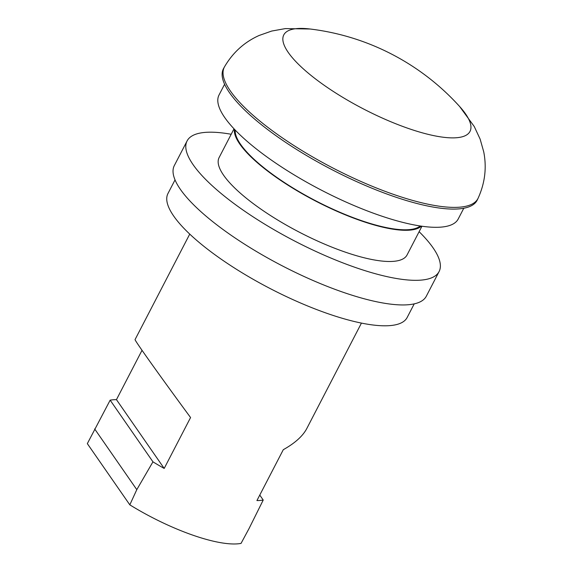 <?xml version="1.0" encoding="UTF-8"?>
<svg xmlns="http://www.w3.org/2000/svg" width="572" height="572" viewBox="0 0 572 572"><rect width="100%" height="100%" fill="white"/><g stroke="black" fill="none" stroke-linecap="round" stroke-linejoin="round"><path stroke-width="0.86" d="M420.213 225.976A104.876 29.086 -152.6 0 1 315.873 200.886A104.876 29.086 -152.6 0 1 235.221 130.087M361.447 323.087L306.771 428.571C302.774 436.121 294.945 443.164 283.297 449.692L256.921 500.572A96.697 26.82 27.4 0 0 263.22 500.05L249.042 528.557L241.041 543.4A96.697 26.82 -152.6 0 1 129.815 504.847L136.794 489.653L152.953 461.833A96.697 26.82 27.4 0 0 164.193 468.432L116.452 399.642A96.697 26.82 27.4 0 0 110.153 400.164L87.33 443.629L129.815 504.847M463.785 208.244L458.208 219.005A134.706 37.359 -152.6 0 1 321.421 190.176A134.706 37.359 -152.6 0 1 219.019 95.016L224.596 84.263M477.305 199.921A142.886 39.625 -152.6 0 1 332.039 169.698A142.886 39.625 -152.6 0 1 223.609 68.418L224.531 66.774A142.814 39.604 -152.6 0 0 332.911 168.011A142.814 39.604 -152.6 0 0 478.106 198.219L477.305 199.921M414.221 303.868L407.157 317.489A134.706 37.359 -152.6 0 1 270.37 288.667A134.706 37.359 -152.6 0 1 167.968 193.508L175.032 179.887M419.119 231.681A141.92 39.354 -152.6 0 1 439.089 271.564L426.326 296.189A141.92 39.354 -152.6 0 1 282.21 265.816A141.92 39.354 -152.6 0 1 174.324 165.565L187.087 140.941A141.92 39.354 -152.6 0 1 231.188 134.27M439.089 271.564A141.92 39.354 -152.6 0 1 294.973 241.198A141.92 39.354 -152.6 0 1 187.087 140.941M421.95 226.233L407.057 254.962A105.841 29.351 -152.6 0 1 299.578 232.311A105.841 29.351 -152.6 0 1 219.119 157.55L234.012 128.822M421.378 226.154A105.841 29.351 -152.6 0 1 315.751 201.122A105.841 29.351 -152.6 0 1 234.406 129.236M142.028 350.307L116.452 399.642M164.193 468.432L190.569 417.546C159.331 375.103 134.105 339.661 135.071 339.568L189.747 234.091M152.953 461.833L110.153 400.164M136.794 489.653L94.652 428.921M263.22 500.05L259.767 495.08M478.106 198.219C484.963 183.126 486.843 167.675 483.733 151.859L480.13 139.11L474.252 126.519L459.645 106.521A104.869 29.079 -152.6 0 1 465.551 113.878A104.869 29.079 -152.6 0 1 421.199 132.518A104.869 29.079 -152.6 0 1 301.458 67.146A104.869 29.079 -152.6 0 1 310.103 29.008L285.342 28.6L271.664 31.06L259.173 35.457C244.458 42.035 232.911 52.474 224.531 66.774M459.645 106.521A240.547 240.547 0 0 0 310.103 29.008"/></g></svg>
